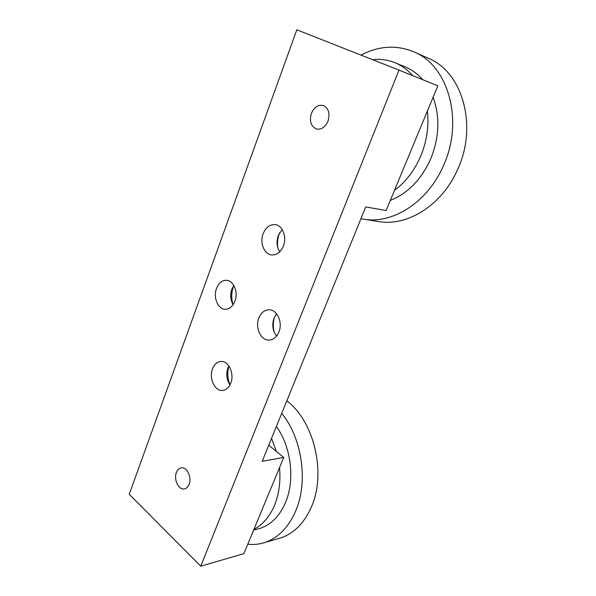 <?xml version="1.0" encoding="UTF-8"?>
<svg xmlns="http://www.w3.org/2000/svg" width="596" height="596" viewBox="0 0 596 596"><rect width="100%" height="100%" fill="white"/><g stroke="black" fill="none" stroke-linecap="round" stroke-linejoin="round"><path stroke-width="0.89" d="M361.02 55.115C378.877 45.743 396.563 44.678 414.064 51.927C448.371 65.709 463.785 120.66 443.871 164.675C428.405 201.664 393.516 223.925 364.536 219.335L360.938 218.725M377.156 221.332L379.585 221.719C408.297 226.256 442.768 204.584 458.026 168.541C477.672 125.667 462.466 72.019 428.554 58.356L428.152 58.177M433.113 97.23C440.109 116.853 439.341 137.333 430.796 158.663C421.439 179.441 407.955 193.357 390.328 200.412M427.392 111.012C429.053 126.21 426.855 141.17 420.813 155.891C414.54 170.463 405.764 181.966 394.478 190.392M372.612 59.689C380.419 58.803 387.922 59.831 395.118 62.759C401.756 65.53 407.612 69.821 412.693 75.632M395.118 62.759L405.287 66.968C411.881 69.717 417.692 73.956 422.735 79.693M281.714 413.371C302.142 437.993 308.564 482.261 295.392 511.666C288.308 527.505 278.28 537.734 265.309 542.345C259.588 544.282 253.747 544.9 247.787 544.193M277.304 538.918L281.193 537.801C294.089 533.226 304.049 523.176 311.082 507.65C326.742 473.753 314.174 421.134 286.803 400.87M276.388 426.453C291.243 446.821 295.273 480.302 285.305 502.987C279.45 516.233 271.068 524.689 260.161 528.354L257.062 529.181M279.524 467.644C280.768 481.523 279.047 494.188 274.369 505.624C269.511 516.874 262.709 524.763 253.963 529.3M271.515 438.425L276.455 451.477M311.403 113.374C314.159 107.206 318.055 104.576 323.106 105.477C328.582 108.114 330.214 113.337 328.001 121.152C325.267 127.164 321.46 129.786 316.565 129.027C310.933 126.501 309.212 121.286 311.403 113.374M258.85 317.988C261.011 312.825 264.319 310.091 268.759 309.771C276.931 309.175 283.063 322.376 278.913 332.002C276.797 336.941 273.631 339.631 269.422 340.07C261.018 340.979 254.753 327.681 258.85 317.988M276.574 313.787L274.026 318.108C271.798 324.85 272.648 330.832 276.589 336.055M274.346 317.34C272.975 322.339 272.961 327.353 274.302 332.367M216.519 288.434C218.635 283.175 221.846 280.463 226.152 280.291C233.438 280.06 238.586 292.226 234.906 301.271C232.82 306.337 229.721 309.011 225.608 309.294C218.136 309.764 212.891 297.538 216.519 288.434M233.811 285.424L231.866 289.112C230.019 294.729 230.436 299.93 233.125 304.727M233.826 285.454L233.401 286.52C231.278 292.584 231.181 298.648 233.11 304.705M263.171 233.662C265.779 227.471 269.697 224.454 274.912 224.61C282.407 225.05 287.16 236.888 283.383 246.014C280.813 251.974 277.036 254.954 272.067 254.954C264.341 254.797 259.439 242.877 263.171 233.662M282.176 229.512L278.302 235.457C276.276 241.462 276.745 246.9 279.733 251.758M279.591 232.775L279.345 233.394C277.602 238.102 277.11 242.93 277.878 247.869M228.939 366.056C227.136 372.44 227.501 378.706 230.019 384.837M212.511 368.835C214.284 364.417 217.004 361.966 220.669 361.481C228.41 360.319 234.757 373.744 230.771 383.176C229.028 387.415 226.413 389.814 222.941 390.38C215.007 391.796 208.585 378.304 212.511 368.835M229.967 384.942C226.584 379.779 225.899 374.132 227.895 367.985L228.857 365.937M176.409 472.524C177.414 469.968 178.942 468.441 180.975 467.927C186.652 466.258 192.143 477.21 189.103 484.332C188.113 486.798 186.637 488.303 184.678 488.839C178.912 490.635 173.406 479.646 176.409 472.524M398.992 70.09L437.844 85.809L386.126 210.537L365.743 206.924L262.203 461.311L283.756 457.445L243.868 553.632L200.77 566.2L398.992 70.09L296.823 29.8L129.243 494.278L200.77 566.2M268.766 445.19L283.756 457.445M414.064 51.927L428.554 58.356M364.536 219.335L379.585 221.719M260.161 528.354L253.635 530.09M265.309 542.345L281.193 537.801M268.759 309.771L269.377 309.786M226.152 280.291L226.614 280.314M274.912 224.61L275.337 224.67M220.669 361.481L221.243 361.452M180.975 467.927L181.407 467.853"/></g></svg>
